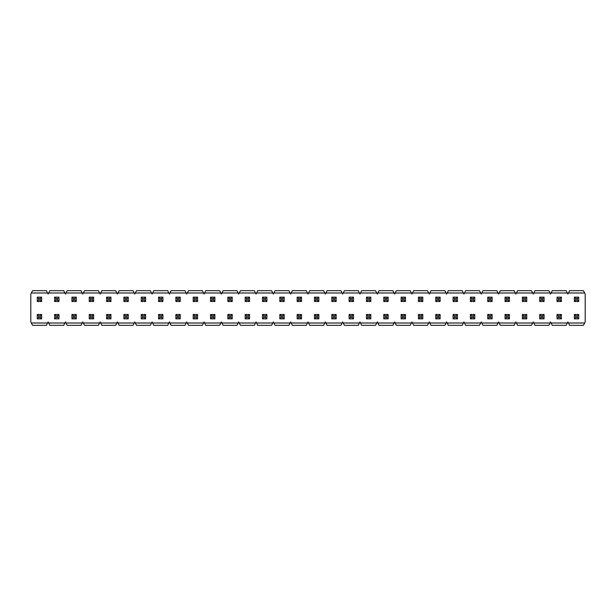 <?xml version="1.0" encoding="UTF-8"?>
<svg xmlns="http://www.w3.org/2000/svg" width="616" height="616" viewBox="0 0 616 616"><rect width="100%" height="100%" fill="white"/><g stroke="black" fill="none" stroke-linecap="round" stroke-linejoin="round"><path stroke-width="0.92" d="M40.279 317.479L40.279 315.846L38.646 315.846L38.646 317.479L40.279 317.479L38.646 317.479L37.283 318.842L37.283 314.483L41.642 314.483L41.642 318.842L37.283 318.842L41.642 318.842L40.279 317.479L41.642 318.842L41.642 314.483L40.279 315.846L40.279 317.479M37.283 318.842L38.646 317.479L38.646 315.846L37.283 314.483L37.283 318.842M40.279 315.846L41.642 314.483L37.283 314.483L38.646 315.846L40.279 315.846M40.279 300.154L40.279 298.521L38.646 298.521L38.646 300.154L40.279 300.154L38.646 300.154L37.283 301.517L37.283 297.158L41.642 297.158L41.642 301.517L37.283 301.517L41.642 301.517L40.279 300.154L41.642 301.517L41.642 297.158L40.279 298.521L40.279 300.154M37.283 301.517L38.646 300.154L38.646 298.521L37.283 297.158L37.283 301.517M40.279 298.521L41.642 297.158L37.283 297.158L38.646 298.521L40.279 298.521M57.604 317.479L57.604 315.846L55.971 315.846L55.971 317.479L57.604 317.479L55.971 317.479L54.608 318.842L54.608 314.483L58.967 314.483L58.967 318.842L54.608 318.842L58.967 318.842L57.604 317.479L58.967 318.842L58.967 314.483L57.604 315.846L57.604 317.479M54.608 318.842L55.971 317.479L55.971 315.846L54.608 314.483L54.608 318.842M57.604 315.846L58.967 314.483L54.608 314.483L55.971 315.846L57.604 315.846M57.604 300.154L57.604 298.521L55.971 298.521L55.971 300.154L57.604 300.154L55.971 300.154L54.608 301.517L54.608 297.158L58.967 297.158L58.967 301.517L54.608 301.517L58.967 301.517L57.604 300.154L58.967 301.517L58.967 297.158L57.604 298.521L57.604 300.154M54.608 301.517L55.971 300.154L55.971 298.521L54.608 297.158L54.608 301.517M57.604 298.521L58.967 297.158L54.608 297.158L55.971 298.521L57.604 298.521M74.929 317.479L74.929 315.846L73.296 315.846L73.296 317.479L74.929 317.479L73.296 317.479L71.933 318.842L71.933 314.483L76.292 314.483L76.292 318.842L71.933 318.842L76.292 318.842L74.929 317.479L76.292 318.842L76.292 314.483L74.929 315.846L74.929 317.479M71.933 318.842L73.296 317.479L73.296 315.846L71.933 314.483L71.933 318.842M74.929 315.846L76.292 314.483L71.933 314.483L73.296 315.846L74.929 315.846M74.929 300.154L74.929 298.521L73.296 298.521L73.296 300.154L74.929 300.154L73.296 300.154L71.933 301.517L71.933 297.158L76.292 297.158L76.292 301.517L71.933 301.517L76.292 301.517L74.929 300.154L76.292 301.517L76.292 297.158L74.929 298.521L74.929 300.154M71.933 301.517L73.296 300.154L73.296 298.521L71.933 297.158L71.933 301.517M74.929 298.521L76.292 297.158L71.933 297.158L73.296 298.521L74.929 298.521M92.254 317.479L92.254 315.846L90.621 315.846L90.621 317.479L92.254 317.479L90.621 317.479L89.258 318.842L89.258 314.483L93.617 314.483L93.617 318.842L89.258 318.842L93.617 318.842L92.254 317.479L93.617 318.842L93.617 314.483L92.254 315.846L92.254 317.479M89.258 318.842L90.621 317.479L90.621 315.846L89.258 314.483L89.258 318.842M92.254 315.846L93.617 314.483L89.258 314.483L90.621 315.846L92.254 315.846M92.254 300.154L92.254 298.521L90.621 298.521L90.621 300.154L92.254 300.154L90.621 300.154L89.258 301.517L89.258 297.158L93.617 297.158L93.617 301.517L89.258 301.517L93.617 301.517L92.254 300.154L93.617 301.517L93.617 297.158L92.254 298.521L92.254 300.154M89.258 301.517L90.621 300.154L90.621 298.521L89.258 297.158L89.258 301.517M92.254 298.521L93.617 297.158L89.258 297.158L90.621 298.521L92.254 298.521M109.579 317.479L109.579 315.846L107.946 315.846L107.946 317.479L109.579 317.479L107.946 317.479L106.583 318.842L106.583 314.483L110.942 314.483L110.942 318.842L106.583 318.842L110.942 318.842L109.579 317.479L110.942 318.842L110.942 314.483L109.579 315.846L109.579 317.479M106.583 318.842L107.946 317.479L107.946 315.846L106.583 314.483L106.583 318.842M109.579 315.846L110.942 314.483L106.583 314.483L107.946 315.846L109.579 315.846M109.579 300.154L109.579 298.521L107.946 298.521L107.946 300.154L109.579 300.154L107.946 300.154L106.583 301.517L106.583 297.158L110.942 297.158L110.942 301.517L106.583 301.517L110.942 301.517L109.579 300.154L110.942 301.517L110.942 297.158L109.579 298.521L109.579 300.154M106.583 301.517L107.946 300.154L107.946 298.521L106.583 297.158L106.583 301.517M109.579 298.521L110.942 297.158L106.583 297.158L107.946 298.521L109.579 298.521M126.904 317.479L126.904 315.846L125.271 315.846L125.271 317.479L126.904 317.479L125.271 317.479L123.908 318.842L123.908 314.483L128.267 314.483L128.267 318.842L123.908 318.842L128.267 318.842L126.904 317.479L128.267 318.842L128.267 314.483L126.904 315.846L126.904 317.479M123.908 318.842L125.271 317.479L125.271 315.846L123.908 314.483L123.908 318.842M126.904 315.846L128.267 314.483L123.908 314.483L125.271 315.846L126.904 315.846M126.904 300.154L126.904 298.521L125.271 298.521L125.271 300.154L126.904 300.154L125.271 300.154L123.908 301.517L123.908 297.158L128.267 297.158L128.267 301.517L123.908 301.517L128.267 301.517L126.904 300.154L128.267 301.517L128.267 297.158L126.904 298.521L126.904 300.154M123.908 301.517L125.271 300.154L125.271 298.521L123.908 297.158L123.908 301.517M126.904 298.521L128.267 297.158L123.908 297.158L125.271 298.521L126.904 298.521M144.229 317.479L144.229 315.846L142.596 315.846L142.596 317.479L144.229 317.479L142.596 317.479L141.233 318.842L141.233 314.483L145.592 314.483L145.592 318.842L141.233 318.842L145.592 318.842L144.229 317.479L145.592 318.842L145.592 314.483L144.229 315.846L144.229 317.479M141.233 318.842L142.596 317.479L142.596 315.846L141.233 314.483L141.233 318.842M144.229 315.846L145.592 314.483L141.233 314.483L142.596 315.846L144.229 315.846M144.229 300.154L144.229 298.521L142.596 298.521L142.596 300.154L144.229 300.154L142.596 300.154L141.233 301.517L141.233 297.158L145.592 297.158L145.592 301.517L141.233 301.517L145.592 301.517L144.229 300.154L145.592 301.517L145.592 297.158L144.229 298.521L144.229 300.154M141.233 301.517L142.596 300.154L142.596 298.521L141.233 297.158L141.233 301.517M144.229 298.521L145.592 297.158L141.233 297.158L142.596 298.521L144.229 298.521M161.554 317.479L161.554 315.846L159.921 315.846L159.921 317.479L161.554 317.479L159.921 317.479L158.558 318.842L158.558 314.483L162.917 314.483L162.917 318.842L158.558 318.842L162.917 318.842L161.554 317.479L162.917 318.842L162.917 314.483L161.554 315.846L161.554 317.479M158.558 318.842L159.921 317.479L159.921 315.846L158.558 314.483L158.558 318.842M161.554 315.846L162.917 314.483L158.558 314.483L159.921 315.846L161.554 315.846M161.554 300.154L161.554 298.521L159.921 298.521L159.921 300.154L161.554 300.154L159.921 300.154L158.558 301.517L158.558 297.158L162.917 297.158L162.917 301.517L158.558 301.517L162.917 301.517L161.554 300.154L162.917 301.517L162.917 297.158L161.554 298.521L161.554 300.154M158.558 301.517L159.921 300.154L159.921 298.521L158.558 297.158L158.558 301.517M161.554 298.521L162.917 297.158L158.558 297.158L159.921 298.521L161.554 298.521M178.879 317.479L178.879 315.846L177.246 315.846L177.246 317.479L178.879 317.479L177.246 317.479L175.883 318.842L175.883 314.483L180.242 314.483L180.242 318.842L175.883 318.842L180.242 318.842L178.879 317.479L180.242 318.842L180.242 314.483L178.879 315.846L178.879 317.479M175.883 318.842L177.246 317.479L177.246 315.846L175.883 314.483L175.883 318.842M178.879 315.846L180.242 314.483L175.883 314.483L177.246 315.846L178.879 315.846M178.879 300.154L178.879 298.521L177.246 298.521L177.246 300.154L178.879 300.154L177.246 300.154L175.883 301.517L175.883 297.158L180.242 297.158L180.242 301.517L175.883 301.517L180.242 301.517L178.879 300.154L180.242 301.517L180.242 297.158L178.879 298.521L178.879 300.154M175.883 301.517L177.246 300.154L177.246 298.521L175.883 297.158L175.883 301.517M178.879 298.521L180.242 297.158L175.883 297.158L177.246 298.521L178.879 298.521M196.204 317.479L196.204 315.846L194.571 315.846L194.571 317.479L196.204 317.479L194.571 317.479L193.208 318.842L193.208 314.483L197.567 314.483L197.567 318.842L193.208 318.842L197.567 318.842L196.204 317.479L197.567 318.842L197.567 314.483L196.204 315.846L196.204 317.479M193.208 318.842L194.571 317.479L194.571 315.846L193.208 314.483L193.208 318.842M196.204 315.846L197.567 314.483L193.208 314.483L194.571 315.846L196.204 315.846M196.204 300.154L196.204 298.521L194.571 298.521L194.571 300.154L196.204 300.154L194.571 300.154L193.208 301.517L193.208 297.158L197.567 297.158L197.567 301.517L193.208 301.517L197.567 301.517L196.204 300.154L197.567 301.517L197.567 297.158L196.204 298.521L196.204 300.154M193.208 301.517L194.571 300.154L194.571 298.521L193.208 297.158L193.208 301.517M196.204 298.521L197.567 297.158L193.208 297.158L194.571 298.521L196.204 298.521M213.529 317.479L213.529 315.846L211.896 315.846L211.896 317.479L213.529 317.479L211.896 317.479L210.533 318.842L210.533 314.483L214.892 314.483L214.892 318.842L210.533 318.842L214.892 318.842L213.529 317.479L214.892 318.842L214.892 314.483L213.529 315.846L213.529 317.479M210.533 318.842L211.896 317.479L211.896 315.846L210.533 314.483L210.533 318.842M213.529 315.846L214.892 314.483L210.533 314.483L211.896 315.846L213.529 315.846M213.529 300.154L213.529 298.521L211.896 298.521L211.896 300.154L213.529 300.154L211.896 300.154L210.533 301.517L210.533 297.158L214.892 297.158L214.892 301.517L210.533 301.517L214.892 301.517L213.529 300.154L214.892 301.517L214.892 297.158L213.529 298.521L213.529 300.154M210.533 301.517L211.896 300.154L211.896 298.521L210.533 297.158L210.533 301.517M213.529 298.521L214.892 297.158L210.533 297.158L211.896 298.521L213.529 298.521M230.854 317.479L230.854 315.846L229.221 315.846L229.221 317.479L230.854 317.479L229.221 317.479L227.858 318.842L227.858 314.483L232.217 314.483L232.217 318.842L227.858 318.842L232.217 318.842L230.854 317.479L232.217 318.842L232.217 314.483L230.854 315.846L230.854 317.479M227.858 318.842L229.221 317.479L229.221 315.846L227.858 314.483L227.858 318.842M230.854 315.846L232.217 314.483L227.858 314.483L229.221 315.846L230.854 315.846M230.854 300.154L230.854 298.521L229.221 298.521L229.221 300.154L230.854 300.154L229.221 300.154L227.858 301.517L227.858 297.158L232.217 297.158L232.217 301.517L227.858 301.517L232.217 301.517L230.854 300.154L232.217 301.517L232.217 297.158L230.854 298.521L230.854 300.154M227.858 301.517L229.221 300.154L229.221 298.521L227.858 297.158L227.858 301.517M230.854 298.521L232.217 297.158L227.858 297.158L229.221 298.521L230.854 298.521M248.179 317.479L248.179 315.846L246.546 315.846L246.546 317.479L248.179 317.479L246.546 317.479L245.183 318.842L245.183 314.483L249.542 314.483L249.542 318.842L245.183 318.842L249.542 318.842L248.179 317.479L249.542 318.842L249.542 314.483L248.179 315.846L248.179 317.479M245.183 318.842L246.546 317.479L246.546 315.846L245.183 314.483L245.183 318.842M248.179 315.846L249.542 314.483L245.183 314.483L246.546 315.846L248.179 315.846M248.179 300.154L248.179 298.521L246.546 298.521L246.546 300.154L248.179 300.154L246.546 300.154L245.183 301.517L245.183 297.158L249.542 297.158L249.542 301.517L245.183 301.517L249.542 301.517L248.179 300.154L249.542 301.517L249.542 297.158L248.179 298.521L248.179 300.154M245.183 301.517L246.546 300.154L246.546 298.521L245.183 297.158L245.183 301.517M248.179 298.521L249.542 297.158L245.183 297.158L246.546 298.521L248.179 298.521M265.504 317.479L265.504 315.846L263.871 315.846L263.871 317.479L265.504 317.479L263.871 317.479L262.508 318.842L262.508 314.483L266.867 314.483L266.867 318.842L262.508 318.842L266.867 318.842L265.504 317.479L266.867 318.842L266.867 314.483L265.504 315.846L265.504 317.479M262.508 318.842L263.871 317.479L263.871 315.846L262.508 314.483L262.508 318.842M265.504 315.846L266.867 314.483L262.508 314.483L263.871 315.846L265.504 315.846M265.504 300.154L265.504 298.521L263.871 298.521L263.871 300.154L265.504 300.154L263.871 300.154L262.508 301.517L262.508 297.158L266.867 297.158L266.867 301.517L262.508 301.517L266.867 301.517L265.504 300.154L266.867 301.517L266.867 297.158L265.504 298.521L265.504 300.154M262.508 301.517L263.871 300.154L263.871 298.521L262.508 297.158L262.508 301.517M265.504 298.521L266.867 297.158L262.508 297.158L263.871 298.521L265.504 298.521M282.829 317.479L282.829 315.846L281.196 315.846L281.196 317.479L282.829 317.479L281.196 317.479L279.833 318.842L279.833 314.483L284.192 314.483L284.192 318.842L279.833 318.842L284.192 318.842L282.829 317.479L284.192 318.842L284.192 314.483L282.829 315.846L282.829 317.479M279.833 318.842L281.196 317.479L281.196 315.846L279.833 314.483L279.833 318.842M282.829 315.846L284.192 314.483L279.833 314.483L281.196 315.846L282.829 315.846M282.829 300.154L282.829 298.521L281.196 298.521L281.196 300.154L282.829 300.154L281.196 300.154L279.833 301.517L279.833 297.158L284.192 297.158L284.192 301.517L279.833 301.517L284.192 301.517L282.829 300.154L284.192 301.517L284.192 297.158L282.829 298.521L282.829 300.154M279.833 301.517L281.196 300.154L281.196 298.521L279.833 297.158L279.833 301.517M282.829 298.521L284.192 297.158L279.833 297.158L281.196 298.521L282.829 298.521M300.154 317.479L300.154 315.846L298.521 315.846L298.521 317.479L300.154 317.479L298.521 317.479L297.158 318.842L297.158 314.483L301.517 314.483L301.517 318.842L297.158 318.842L301.517 318.842L300.154 317.479L301.517 318.842L301.517 314.483L300.154 315.846L300.154 317.479M297.158 318.842L298.521 317.479L298.521 315.846L297.158 314.483L297.158 318.842M300.154 315.846L301.517 314.483L297.158 314.483L298.521 315.846L300.154 315.846M300.154 300.154L300.154 298.521L298.521 298.521L298.521 300.154L300.154 300.154L298.521 300.154L297.158 301.517L297.158 297.158L301.517 297.158L301.517 301.517L297.158 301.517L301.517 301.517L300.154 300.154L301.517 301.517L301.517 297.158L300.154 298.521L300.154 300.154M297.158 301.517L298.521 300.154L298.521 298.521L297.158 297.158L297.158 301.517M300.154 298.521L301.517 297.158L297.158 297.158L298.521 298.521L300.154 298.521M317.479 317.479L317.479 315.846L315.846 315.846L315.846 317.479L317.479 317.479L315.846 317.479L314.483 318.842L314.483 314.483L318.842 314.483L318.842 318.842L314.483 318.842L318.842 318.842L317.479 317.479L318.842 318.842L318.842 314.483L317.479 315.846L317.479 317.479M314.483 318.842L315.846 317.479L315.846 315.846L314.483 314.483L314.483 318.842M317.479 315.846L318.842 314.483L314.483 314.483L315.846 315.846L317.479 315.846M317.479 300.154L317.479 298.521L315.846 298.521L315.846 300.154L317.479 300.154L315.846 300.154L314.483 301.517L314.483 297.158L318.842 297.158L318.842 301.517L314.483 301.517L318.842 301.517L317.479 300.154L318.842 301.517L318.842 297.158L317.479 298.521L317.479 300.154M314.483 301.517L315.846 300.154L315.846 298.521L314.483 297.158L314.483 301.517M317.479 298.521L318.842 297.158L314.483 297.158L315.846 298.521L317.479 298.521M334.804 317.479L334.804 315.846L333.171 315.846L333.171 317.479L334.804 317.479L333.171 317.479L331.808 318.842L331.808 314.483L336.167 314.483L336.167 318.842L331.808 318.842L336.167 318.842L334.804 317.479L336.167 318.842L336.167 314.483L334.804 315.846L334.804 317.479M331.808 318.842L333.171 317.479L333.171 315.846L331.808 314.483L331.808 318.842M334.804 315.846L336.167 314.483L331.808 314.483L333.171 315.846L334.804 315.846M334.804 300.154L334.804 298.521L333.171 298.521L333.171 300.154L334.804 300.154L333.171 300.154L331.808 301.517L331.808 297.158L336.167 297.158L336.167 301.517L331.808 301.517L336.167 301.517L334.804 300.154L336.167 301.517L336.167 297.158L334.804 298.521L334.804 300.154M331.808 301.517L333.171 300.154L333.171 298.521L331.808 297.158L331.808 301.517M334.804 298.521L336.167 297.158L331.808 297.158L333.171 298.521L334.804 298.521M352.129 317.479L352.129 315.846L350.496 315.846L350.496 317.479L352.129 317.479L350.496 317.479L349.133 318.842L349.133 314.483L353.492 314.483L353.492 318.842L349.133 318.842L353.492 318.842L352.129 317.479L353.492 318.842L353.492 314.483L352.129 315.846L352.129 317.479M349.133 318.842L350.496 317.479L350.496 315.846L349.133 314.483L349.133 318.842M352.129 315.846L353.492 314.483L349.133 314.483L350.496 315.846L352.129 315.846M352.129 300.154L352.129 298.521L350.496 298.521L350.496 300.154L352.129 300.154L350.496 300.154L349.133 301.517L349.133 297.158L353.492 297.158L353.492 301.517L349.133 301.517L353.492 301.517L352.129 300.154L353.492 301.517L353.492 297.158L352.129 298.521L352.129 300.154M349.133 301.517L350.496 300.154L350.496 298.521L349.133 297.158L349.133 301.517M352.129 298.521L353.492 297.158L349.133 297.158L350.496 298.521L352.129 298.521M369.454 317.479L369.454 315.846L367.821 315.846L367.821 317.479L369.454 317.479L367.821 317.479L366.458 318.842L366.458 314.483L370.817 314.483L370.817 318.842L366.458 318.842L370.817 318.842L369.454 317.479L370.817 318.842L370.817 314.483L369.454 315.846L369.454 317.479M366.458 318.842L367.821 317.479L367.821 315.846L366.458 314.483L366.458 318.842M369.454 315.846L370.817 314.483L366.458 314.483L367.821 315.846L369.454 315.846M369.454 300.154L369.454 298.521L367.821 298.521L367.821 300.154L369.454 300.154L367.821 300.154L366.458 301.517L366.458 297.158L370.817 297.158L370.817 301.517L366.458 301.517L370.817 301.517L369.454 300.154L370.817 301.517L370.817 297.158L369.454 298.521L369.454 300.154M366.458 301.517L367.821 300.154L367.821 298.521L366.458 297.158L366.458 301.517M369.454 298.521L370.817 297.158L366.458 297.158L367.821 298.521L369.454 298.521M386.779 317.479L386.779 315.846L385.146 315.846L385.146 317.479L386.779 317.479L385.146 317.479L383.783 318.842L383.783 314.483L388.142 314.483L388.142 318.842L383.783 318.842L388.142 318.842L386.779 317.479L388.142 318.842L388.142 314.483L386.779 315.846L386.779 317.479M383.783 318.842L385.146 317.479L385.146 315.846L383.783 314.483L383.783 318.842M386.779 315.846L388.142 314.483L383.783 314.483L385.146 315.846L386.779 315.846M386.779 300.154L386.779 298.521L385.146 298.521L385.146 300.154L386.779 300.154L385.146 300.154L383.783 301.517L383.783 297.158L388.142 297.158L388.142 301.517L383.783 301.517L388.142 301.517L386.779 300.154L388.142 301.517L388.142 297.158L386.779 298.521L386.779 300.154M383.783 301.517L385.146 300.154L385.146 298.521L383.783 297.158L383.783 301.517M386.779 298.521L388.142 297.158L383.783 297.158L385.146 298.521L386.779 298.521M404.104 317.479L404.104 315.846L402.471 315.846L402.471 317.479L404.104 317.479L402.471 317.479L401.108 318.842L401.108 314.483L405.467 314.483L405.467 318.842L401.108 318.842L405.467 318.842L404.104 317.479L405.467 318.842L405.467 314.483L404.104 315.846L404.104 317.479M401.108 318.842L402.471 317.479L402.471 315.846L401.108 314.483L401.108 318.842M404.104 315.846L405.467 314.483L401.108 314.483L402.471 315.846L404.104 315.846M404.104 300.154L404.104 298.521L402.471 298.521L402.471 300.154L404.104 300.154L402.471 300.154L401.108 301.517L401.108 297.158L405.467 297.158L405.467 301.517L401.108 301.517L405.467 301.517L404.104 300.154L405.467 301.517L405.467 297.158L404.104 298.521L404.104 300.154M401.108 301.517L402.471 300.154L402.471 298.521L401.108 297.158L401.108 301.517M404.104 298.521L405.467 297.158L401.108 297.158L402.471 298.521L404.104 298.521M421.429 317.479L421.429 315.846L419.796 315.846L419.796 317.479L421.429 317.479L419.796 317.479L418.433 318.842L418.433 314.483L422.792 314.483L422.792 318.842L418.433 318.842L422.792 318.842L421.429 317.479L422.792 318.842L422.792 314.483L421.429 315.846L421.429 317.479M418.433 318.842L419.796 317.479L419.796 315.846L418.433 314.483L418.433 318.842M421.429 315.846L422.792 314.483L418.433 314.483L419.796 315.846L421.429 315.846M421.429 300.154L421.429 298.521L419.796 298.521L419.796 300.154L421.429 300.154L419.796 300.154L418.433 301.517L418.433 297.158L422.792 297.158L422.792 301.517L418.433 301.517L422.792 301.517L421.429 300.154L422.792 301.517L422.792 297.158L421.429 298.521L421.429 300.154M418.433 301.517L419.796 300.154L419.796 298.521L418.433 297.158L418.433 301.517M421.429 298.521L422.792 297.158L418.433 297.158L419.796 298.521L421.429 298.521M438.754 317.479L438.754 315.846L437.121 315.846L437.121 317.479L438.754 317.479L437.121 317.479L435.758 318.842L435.758 314.483L440.117 314.483L440.117 318.842L435.758 318.842L440.117 318.842L438.754 317.479L440.117 318.842L440.117 314.483L438.754 315.846L438.754 317.479M435.758 318.842L437.121 317.479L437.121 315.846L435.758 314.483L435.758 318.842M438.754 315.846L440.117 314.483L435.758 314.483L437.121 315.846L438.754 315.846M438.754 300.154L438.754 298.521L437.121 298.521L437.121 300.154L438.754 300.154L437.121 300.154L435.758 301.517L435.758 297.158L440.117 297.158L440.117 301.517L435.758 301.517L440.117 301.517L438.754 300.154L440.117 301.517L440.117 297.158L438.754 298.521L438.754 300.154M435.758 301.517L437.121 300.154L437.121 298.521L435.758 297.158L435.758 301.517M438.754 298.521L440.117 297.158L435.758 297.158L437.121 298.521L438.754 298.521M456.079 317.479L456.079 315.846L454.446 315.846L454.446 317.479L456.079 317.479L454.446 317.479L453.083 318.842L453.083 314.483L457.442 314.483L457.442 318.842L453.083 318.842L457.442 318.842L456.079 317.479L457.442 318.842L457.442 314.483L456.079 315.846L456.079 317.479M453.083 318.842L454.446 317.479L454.446 315.846L453.083 314.483L453.083 318.842M456.079 315.846L457.442 314.483L453.083 314.483L454.446 315.846L456.079 315.846M456.079 300.154L456.079 298.521L454.446 298.521L454.446 300.154L456.079 300.154L454.446 300.154L453.083 301.517L453.083 297.158L457.442 297.158L457.442 301.517L453.083 301.517L457.442 301.517L456.079 300.154L457.442 301.517L457.442 297.158L456.079 298.521L456.079 300.154M453.083 301.517L454.446 300.154L454.446 298.521L453.083 297.158L453.083 301.517M456.079 298.521L457.442 297.158L453.083 297.158L454.446 298.521L456.079 298.521M473.404 317.479L473.404 315.846L471.771 315.846L471.771 317.479L473.404 317.479L471.771 317.479L470.408 318.842L470.408 314.483L474.767 314.483L474.767 318.842L470.408 318.842L474.767 318.842L473.404 317.479L474.767 318.842L474.767 314.483L473.404 315.846L473.404 317.479M470.408 318.842L471.771 317.479L471.771 315.846L470.408 314.483L470.408 318.842M473.404 315.846L474.767 314.483L470.408 314.483L471.771 315.846L473.404 315.846M473.404 300.154L473.404 298.521L471.771 298.521L471.771 300.154L473.404 300.154L471.771 300.154L470.408 301.517L470.408 297.158L474.767 297.158L474.767 301.517L470.408 301.517L474.767 301.517L473.404 300.154L474.767 301.517L474.767 297.158L473.404 298.521L473.404 300.154M470.408 301.517L471.771 300.154L471.771 298.521L470.408 297.158L470.408 301.517M473.404 298.521L474.767 297.158L470.408 297.158L471.771 298.521L473.404 298.521M490.729 317.479L490.729 315.846L489.096 315.846L489.096 317.479L490.729 317.479L489.096 317.479L487.733 318.842L487.733 314.483L492.092 314.483L492.092 318.842L487.733 318.842L492.092 318.842L490.729 317.479L492.092 318.842L492.092 314.483L490.729 315.846L490.729 317.479M487.733 318.842L489.096 317.479L489.096 315.846L487.733 314.483L487.733 318.842M490.729 315.846L492.092 314.483L487.733 314.483L489.096 315.846L490.729 315.846M490.729 300.154L490.729 298.521L489.096 298.521L489.096 300.154L490.729 300.154L489.096 300.154L487.733 301.517L487.733 297.158L492.092 297.158L492.092 301.517L487.733 301.517L492.092 301.517L490.729 300.154L492.092 301.517L492.092 297.158L490.729 298.521L490.729 300.154M487.733 301.517L489.096 300.154L489.096 298.521L487.733 297.158L487.733 301.517M490.729 298.521L492.092 297.158L487.733 297.158L489.096 298.521L490.729 298.521M508.054 317.479L508.054 315.846L506.421 315.846L506.421 317.479L508.054 317.479L506.421 317.479L505.058 318.842L505.058 314.483L509.417 314.483L509.417 318.842L505.058 318.842L509.417 318.842L508.054 317.479L509.417 318.842L509.417 314.483L508.054 315.846L508.054 317.479M505.058 318.842L506.421 317.479L506.421 315.846L505.058 314.483L505.058 318.842M508.054 315.846L509.417 314.483L505.058 314.483L506.421 315.846L508.054 315.846M508.054 300.154L508.054 298.521L506.421 298.521L506.421 300.154L508.054 300.154L506.421 300.154L505.058 301.517L505.058 297.158L509.417 297.158L509.417 301.517L505.058 301.517L509.417 301.517L508.054 300.154L509.417 301.517L509.417 297.158L508.054 298.521L508.054 300.154M505.058 301.517L506.421 300.154L506.421 298.521L505.058 297.158L505.058 301.517M508.054 298.521L509.417 297.158L505.058 297.158L506.421 298.521L508.054 298.521M525.379 317.479L525.379 315.846L523.746 315.846L523.746 317.479L525.379 317.479L523.746 317.479L522.383 318.842L522.383 314.483L526.742 314.483L526.742 318.842L522.383 318.842L526.742 318.842L525.379 317.479L526.742 318.842L526.742 314.483L525.379 315.846L525.379 317.479M522.383 318.842L523.746 317.479L523.746 315.846L522.383 314.483L522.383 318.842M525.379 315.846L526.742 314.483L522.383 314.483L523.746 315.846L525.379 315.846M525.379 300.154L525.379 298.521L523.746 298.521L523.746 300.154L525.379 300.154L523.746 300.154L522.383 301.517L522.383 297.158L526.742 297.158L526.742 301.517L522.383 301.517L526.742 301.517L525.379 300.154L526.742 301.517L526.742 297.158L525.379 298.521L525.379 300.154M522.383 301.517L523.746 300.154L523.746 298.521L522.383 297.158L522.383 301.517M525.379 298.521L526.742 297.158L522.383 297.158L523.746 298.521L525.379 298.521M542.704 317.479L542.704 315.846L541.071 315.846L541.071 317.479L542.704 317.479L541.071 317.479L539.708 318.842L539.708 314.483L544.067 314.483L544.067 318.842L539.708 318.842L544.067 318.842L542.704 317.479L544.067 318.842L544.067 314.483L542.704 315.846L542.704 317.479M539.708 318.842L541.071 317.479L541.071 315.846L539.708 314.483L539.708 318.842M542.704 315.846L544.067 314.483L539.708 314.483L541.071 315.846L542.704 315.846M542.704 300.154L542.704 298.521L541.071 298.521L541.071 300.154L542.704 300.154L541.071 300.154L539.708 301.517L539.708 297.158L544.067 297.158L544.067 301.517L539.708 301.517L544.067 301.517L542.704 300.154L544.067 301.517L544.067 297.158L542.704 298.521L542.704 300.154M539.708 301.517L541.071 300.154L541.071 298.521L539.708 297.158L539.708 301.517M542.704 298.521L544.067 297.158L539.708 297.158L541.071 298.521L542.704 298.521M560.029 317.479L560.029 315.846L558.396 315.846L558.396 317.479L560.029 317.479L558.396 317.479L557.033 318.842L557.033 314.483L561.392 314.483L561.392 318.842L557.033 318.842L561.392 318.842L560.029 317.479L561.392 318.842L561.392 314.483L560.029 315.846L560.029 317.479M557.033 318.842L558.396 317.479L558.396 315.846L557.033 314.483L557.033 318.842M560.029 315.846L561.392 314.483L557.033 314.483L558.396 315.846L560.029 315.846M560.029 300.154L560.029 298.521L558.396 298.521L558.396 300.154L560.029 300.154L558.396 300.154L557.033 301.517L557.033 297.158L561.392 297.158L561.392 301.517L557.033 301.517L561.392 301.517L560.029 300.154L561.392 301.517L561.392 297.158L560.029 298.521L560.029 300.154M557.033 301.517L558.396 300.154L558.396 298.521L557.033 297.158L557.033 301.517M560.029 298.521L561.392 297.158L557.033 297.158L558.396 298.521L560.029 298.521M577.354 317.479L577.354 315.846L575.721 315.846L575.721 317.479L577.354 317.479L575.721 317.479L574.358 318.842L574.358 314.483L578.717 314.483L578.717 318.842L574.358 318.842L578.717 318.842L577.354 317.479L578.717 318.842L578.717 314.483L577.354 315.846L577.354 317.479M574.358 318.842L575.721 317.479L575.721 315.846L574.358 314.483L574.358 318.842M577.354 315.846L578.717 314.483L574.358 314.483L575.721 315.846L577.354 315.846M577.354 300.154L577.354 298.521L575.721 298.521L575.721 300.154L577.354 300.154L575.721 300.154L574.358 301.517L574.358 297.158L578.717 297.158L578.717 301.517L574.358 301.517L578.717 301.517L577.354 300.154L578.717 301.517L578.717 297.158L577.354 298.521L577.354 300.154M574.358 301.517L575.721 300.154L575.721 298.521L574.358 297.158L574.358 301.517M577.354 298.521L578.717 297.158L574.358 297.158L575.721 298.521L577.354 298.521M31.347 292.993L30.8 294.086L30.8 321.914L32.502 325.325L46.423 325.325L48.125 321.914L49.827 325.325L63.748 325.325L65.45 321.914L67.152 325.325L81.073 325.325L82.775 321.914L84.477 325.325L98.398 325.325L100.1 321.914L101.802 325.325L115.723 325.325L117.425 321.914L119.127 325.325L133.048 325.325L134.75 321.914L136.452 325.325L150.373 325.325L152.075 321.914L153.777 325.325L167.698 325.325L169.4 321.914L171.102 325.325L185.023 325.325L186.725 321.914L188.427 325.325L202.348 325.325L204.05 321.914L205.752 325.325L219.673 325.325L221.375 321.914L223.077 325.325L236.998 325.325L238.7 321.914L240.402 325.325L254.323 325.325L256.025 321.914L257.727 325.325L271.648 325.325L273.35 321.914L275.052 325.325L288.973 325.325L290.675 321.914L292.377 325.325L306.298 325.325L308 321.914L309.702 325.325L323.623 325.325L325.325 321.914L327.027 325.325L340.948 325.325L342.65 321.914L344.352 325.325L358.273 325.325L359.975 321.914L361.677 325.325L375.598 325.325L377.3 321.914L379.002 325.325L392.923 325.325L394.625 321.914L396.327 325.325L410.248 325.325L411.95 321.914L413.652 325.325L427.573 325.325L429.275 321.914L430.977 325.325L444.898 325.325L446.6 321.914L448.302 325.325L462.223 325.325L463.925 321.914L465.627 325.325L479.548 325.325L481.25 321.914L482.952 325.325L496.873 325.325L498.575 321.914L500.277 325.325L514.198 325.325L515.9 321.914L517.602 325.325L531.523 325.325L533.225 321.914L534.927 325.325L548.848 325.325L550.55 321.914L552.252 325.325L566.173 325.325L567.875 321.914L569.577 325.325L583.498 325.325L585.2 321.914L585.2 294.086L583.498 290.675L569.577 290.675L567.875 294.086L566.173 290.675L552.252 290.675L550.55 294.086L548.848 290.675L534.927 290.675L533.225 294.086L531.523 290.675L517.602 290.675L515.9 294.086L514.198 290.675L500.277 290.675L498.575 294.086L496.873 290.675L482.952 290.675L481.25 294.086L479.548 290.675L465.627 290.675L463.925 294.086L462.223 290.675L448.302 290.675L446.6 294.086L444.898 290.675L430.977 290.675L429.275 294.086L427.573 290.675L413.652 290.675L411.95 294.086L410.248 290.675L396.327 290.675L394.625 294.086L392.923 290.675L379.002 290.675L377.3 294.086L375.598 290.675L361.677 290.675L359.975 294.086L358.273 290.675L344.352 290.675L342.65 294.086L340.948 290.675L327.027 290.675L325.325 294.086L323.623 290.675L309.702 290.675L308 294.086L306.298 290.675L292.377 290.675L290.675 294.086L288.973 290.675L275.052 290.675L273.35 294.086L271.648 290.675L257.727 290.675L256.025 294.086L254.323 290.675L240.402 290.675L238.7 294.086L236.998 290.675L223.077 290.675L221.375 294.086L219.673 290.675L205.752 290.675L204.05 294.086L202.348 290.675L188.427 290.675L186.725 294.086L185.023 290.675L171.102 290.675L169.4 294.086L167.698 290.675L153.777 290.675L152.075 294.086L150.373 290.675L136.452 290.675L134.75 294.086L133.048 290.675L119.127 290.675L117.425 294.086L115.723 290.675L101.802 290.675L100.1 294.086L98.398 290.675L84.477 290.675L82.775 294.086L81.073 290.675L67.152 290.675L65.45 294.086L63.748 290.675L49.827 290.675L48.125 294.086L46.423 290.675L32.502 290.675L31.347 292.993L47.578 292.993L48.125 294.086L48.672 292.993L64.903 292.993L65.45 294.086L65.997 292.993L82.228 292.993L82.775 294.086L83.322 292.993L99.553 292.993L100.1 294.086L100.647 292.993L116.878 292.993L117.425 294.086L117.972 292.993L134.203 292.993L134.75 294.086L135.297 292.993L151.528 292.993L152.075 294.086L152.622 292.993L168.853 292.993L169.4 294.086L169.947 292.993L186.178 292.993L186.725 294.086L187.272 292.993L203.503 292.993L204.05 294.086L204.597 292.993L220.828 292.993L221.375 294.086L221.922 292.993L238.153 292.993L238.7 294.086L239.247 292.993L255.478 292.993L256.025 294.086L256.572 292.993L272.803 292.993L273.35 294.086L273.897 292.993L290.128 292.993L290.675 294.086L291.222 292.993L307.453 292.993L308 294.086L308.547 292.993L324.778 292.993L325.325 294.086L325.872 292.993L342.103 292.993L342.65 294.086L343.197 292.993L359.428 292.993L359.975 294.086L360.522 292.993L376.753 292.993L377.3 294.086L377.847 292.993L394.078 292.993L394.625 294.086L395.172 292.993L411.403 292.993L411.95 294.086L412.497 292.993L428.728 292.993L429.275 294.086L429.822 292.993L446.053 292.993L446.6 294.086L447.147 292.993L463.378 292.993L463.925 294.086L464.472 292.993L480.703 292.993L481.25 294.086L481.797 292.993L498.028 292.993L498.575 294.086L499.122 292.993L515.353 292.993L515.9 294.086L516.447 292.993L532.678 292.993L533.225 294.086L533.772 292.993L550.003 292.993L550.55 294.086L551.097 292.993L567.328 292.993L567.875 294.086L568.422 292.993L584.653 292.993L585.2 294.086L585.2 321.914L584.653 323.007L568.422 323.007L567.875 321.914L567.328 323.007L551.097 323.007L550.55 321.914L550.003 323.007L533.772 323.007L533.225 321.914L532.678 323.007L516.447 323.007L515.9 321.914L515.353 323.007L499.122 323.007L498.575 321.914L498.028 323.007L481.797 323.007L481.25 321.914L480.703 323.007L464.472 323.007L463.925 321.914L463.378 323.007L447.147 323.007L446.6 321.914L446.053 323.007L429.822 323.007L429.275 321.914L428.728 323.007L412.497 323.007L411.95 321.914L411.403 323.007L395.172 323.007L394.625 321.914L394.078 323.007L377.847 323.007L377.3 321.914L376.753 323.007L360.522 323.007L359.975 321.914L359.428 323.007L343.197 323.007L342.65 321.914L342.103 323.007L325.872 323.007L325.325 321.914L324.778 323.007L308.547 323.007L308 321.914L307.453 323.007L291.222 323.007L290.675 321.914L290.128 323.007L273.897 323.007L273.35 321.914L272.803 323.007L256.572 323.007L256.025 321.914L255.478 323.007L239.247 323.007L238.7 321.914L238.153 323.007L221.922 323.007L221.375 321.914L220.828 323.007L204.597 323.007L204.05 321.914L203.503 323.007L187.272 323.007L186.725 321.914L186.178 323.007L169.947 323.007L169.4 321.914L168.853 323.007L152.622 323.007L152.075 321.914L151.528 323.007L135.297 323.007L134.75 321.914L134.203 323.007L117.972 323.007L117.425 321.914L116.878 323.007L100.647 323.007L100.1 321.914L99.553 323.007L83.322 323.007L82.775 321.914L82.228 323.007L65.997 323.007L65.45 321.914L64.903 323.007L48.672 323.007L48.125 321.914L47.578 323.007L31.347 323.007L30.8 321.914L30.8 294.086L32.502 290.675L46.423 290.675L47.578 292.993L31.347 292.993M48.672 292.993L49.827 290.675L63.748 290.675L64.903 292.993L48.672 292.993M65.997 292.993L67.152 290.675L81.073 290.675L82.228 292.993L65.997 292.993M83.322 292.993L84.477 290.675L98.398 290.675L99.553 292.993L83.322 292.993M100.647 292.993L101.802 290.675L115.723 290.675L116.878 292.993L100.647 292.993M117.972 292.993L119.127 290.675L133.048 290.675L134.203 292.993L117.972 292.993M135.297 292.993L136.452 290.675L150.373 290.675L151.528 292.993L135.297 292.993M152.622 292.993L153.777 290.675L167.698 290.675L168.853 292.993L152.622 292.993M169.947 292.993L171.102 290.675L185.023 290.675L186.178 292.993L169.947 292.993M187.272 292.993L188.427 290.675L202.348 290.675L203.503 292.993L187.272 292.993M204.597 292.993L205.752 290.675L219.673 290.675L220.828 292.993L204.597 292.993M221.922 292.993L223.077 290.675L236.998 290.675L238.153 292.993L221.922 292.993M239.247 292.993L240.402 290.675L254.323 290.675L255.478 292.993L239.247 292.993M256.572 292.993L257.727 290.675L271.648 290.675L272.803 292.993L256.572 292.993M273.897 292.993L275.052 290.675L288.973 290.675L290.128 292.993L273.897 292.993M291.222 292.993L292.377 290.675L306.298 290.675L307.453 292.993L291.222 292.993M308.547 292.993L309.702 290.675L323.623 290.675L324.778 292.993L308.547 292.993M325.872 292.993L327.027 290.675L340.948 290.675L342.103 292.993L325.872 292.993M343.197 292.993L344.352 290.675L358.273 290.675L359.428 292.993L343.197 292.993M360.522 292.993L361.677 290.675L375.598 290.675L376.753 292.993L360.522 292.993M377.847 292.993L379.002 290.675L392.923 290.675L394.078 292.993L377.847 292.993M395.172 292.993L396.327 290.675L410.248 290.675L411.403 292.993L395.172 292.993M412.497 292.993L413.652 290.675L427.573 290.675L428.728 292.993L412.497 292.993M429.822 292.993L430.977 290.675L444.898 290.675L446.053 292.993L429.822 292.993M447.147 292.993L448.302 290.675L462.223 290.675L463.378 292.993L447.147 292.993M464.472 292.993L465.627 290.675L479.548 290.675L480.703 292.993L464.472 292.993M481.797 292.993L482.952 290.675L496.873 290.675L498.028 292.993L481.797 292.993M499.122 292.993L500.277 290.675L514.198 290.675L515.353 292.993L499.122 292.993M516.447 292.993L517.602 290.675L531.523 290.675L532.678 292.993L516.447 292.993M533.772 292.993L534.927 290.675L548.848 290.675L550.003 292.993L533.772 292.993M551.097 292.993L552.252 290.675L566.173 290.675L567.328 292.993L551.097 292.993M568.422 292.993L569.577 290.675L583.498 290.675L584.653 292.993L568.422 292.993M32.502 325.325L31.347 323.007L47.578 323.007L46.423 325.325L32.502 325.325M49.827 325.325L48.672 323.007L64.903 323.007L63.748 325.325L49.827 325.325M67.152 325.325L65.997 323.007L82.228 323.007L81.073 325.325L67.152 325.325M84.477 325.325L83.322 323.007L99.553 323.007L98.398 325.325L84.477 325.325M101.802 325.325L100.647 323.007L116.878 323.007L115.723 325.325L101.802 325.325M119.127 325.325L117.972 323.007L134.203 323.007L133.048 325.325L119.127 325.325M136.452 325.325L135.297 323.007L151.528 323.007L150.373 325.325L136.452 325.325M153.777 325.325L152.622 323.007L168.853 323.007L167.698 325.325L153.777 325.325M171.102 325.325L169.947 323.007L186.178 323.007L185.023 325.325L171.102 325.325M188.427 325.325L187.272 323.007L203.503 323.007L202.348 325.325L188.427 325.325M205.752 325.325L204.597 323.007L220.828 323.007L219.673 325.325L205.752 325.325M223.077 325.325L221.922 323.007L238.153 323.007L236.998 325.325L223.077 325.325M240.402 325.325L239.247 323.007L255.478 323.007L254.323 325.325L240.402 325.325M257.727 325.325L256.572 323.007L272.803 323.007L271.648 325.325L257.727 325.325M275.052 325.325L273.897 323.007L290.128 323.007L288.973 325.325L275.052 325.325M292.377 325.325L291.222 323.007L307.453 323.007L306.298 325.325L292.377 325.325M309.702 325.325L308.547 323.007L324.778 323.007L323.623 325.325L309.702 325.325M327.027 325.325L325.872 323.007L342.103 323.007L340.948 325.325L327.027 325.325M344.352 325.325L343.197 323.007L359.428 323.007L358.273 325.325L344.352 325.325M361.677 325.325L360.522 323.007L376.753 323.007L375.598 325.325L361.677 325.325M379.002 325.325L377.847 323.007L394.078 323.007L392.923 325.325L379.002 325.325M396.327 325.325L395.172 323.007L411.403 323.007L410.248 325.325L396.327 325.325M413.652 325.325L412.497 323.007L428.728 323.007L427.573 325.325L413.652 325.325M430.977 325.325L429.822 323.007L446.053 323.007L444.898 325.325L430.977 325.325M448.302 325.325L447.147 323.007L463.378 323.007L462.223 325.325L448.302 325.325M465.627 325.325L464.472 323.007L480.703 323.007L479.548 325.325L465.627 325.325M482.952 325.325L481.797 323.007L498.028 323.007L496.873 325.325L482.952 325.325M500.277 325.325L499.122 323.007L515.353 323.007L514.198 325.325L500.277 325.325M517.602 325.325L516.447 323.007L532.678 323.007L531.523 325.325L517.602 325.325M534.927 325.325L533.772 323.007L550.003 323.007L548.848 325.325L534.927 325.325M552.252 325.325L551.097 323.007L567.328 323.007L566.173 325.325L552.252 325.325M569.577 325.325L568.422 323.007L584.653 323.007L583.498 325.325L569.577 325.325"/></g></svg>
